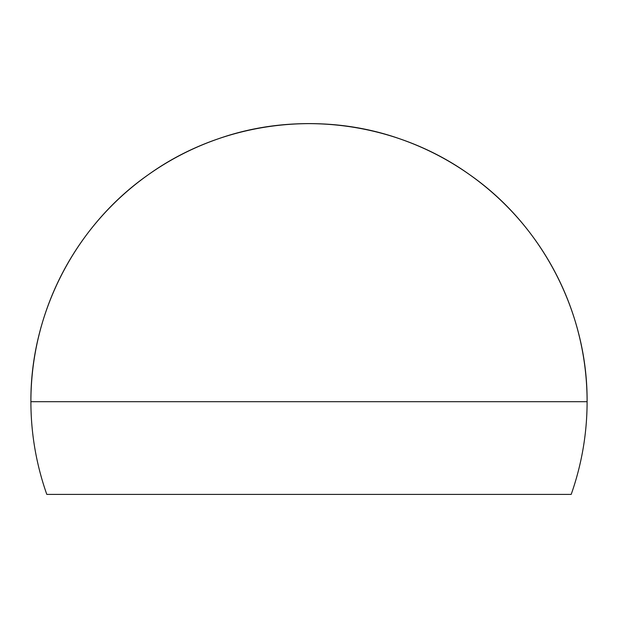 <?xml version="1.0" encoding="UTF-8"?>
<svg xmlns="http://www.w3.org/2000/svg" width="618" height="618" viewBox="0 0 618 618"><rect width="100%" height="100%" fill="white"/><g stroke="black" fill="none" stroke-linecap="round" stroke-linejoin="round"><path stroke-width="0.93" d="M216.3 139.506C299.838 109.309 397.397 122.835 469.564 174.631C542.45 225.408 587.726 312.878 587.1 401.7L30.9 401.7C30.274 312.878 75.55 225.408 148.436 174.631C220.603 122.835 318.162 109.309 401.7 139.506M571.194 494.4A278.1 278.1 0 0 0 309 123.6A278.1 278.1 0 0 0 46.806 494.4L571.194 494.4L46.806 494.4"/></g></svg>
